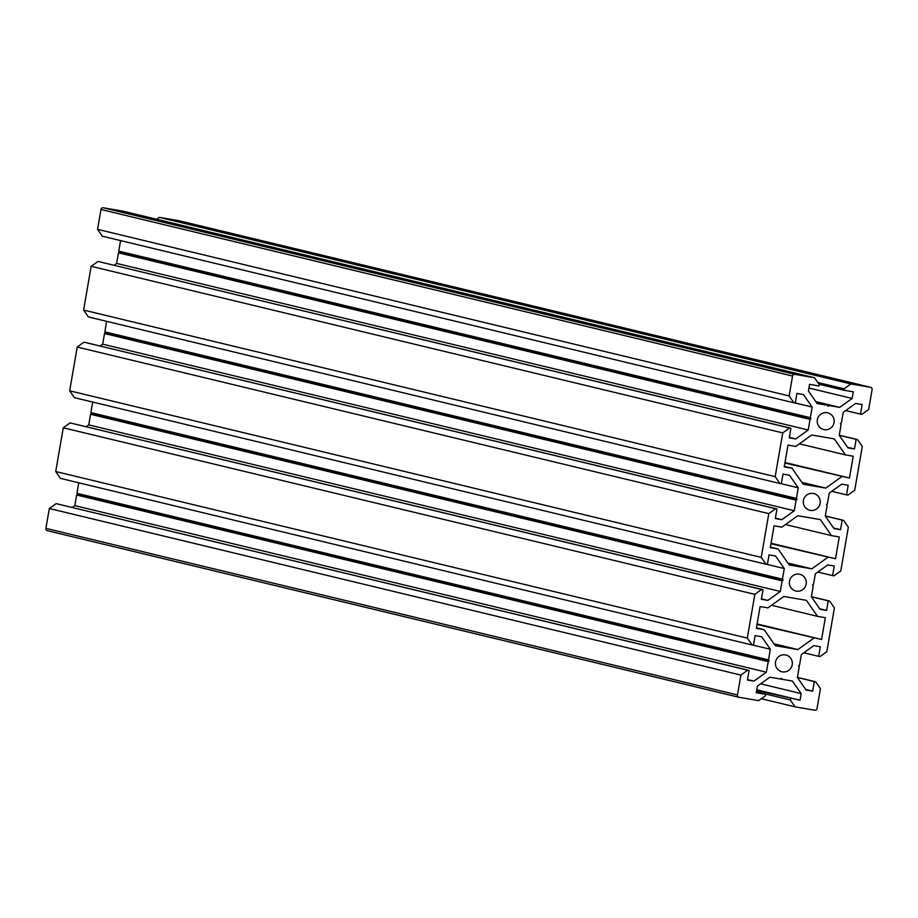 <?xml version="1.0" encoding="UTF-8"?>
<svg xmlns="http://www.w3.org/2000/svg" width="918" height="918" viewBox="0 0 918 918"><rect width="100%" height="100%" fill="white"/><g stroke="black" fill="none" stroke-linecap="round" stroke-linejoin="round"><path stroke-width="1.38" d="M806.165 584.077A8.606 8.469 -76.5 0 1 795.803 591.02A8.606 8.469 -76.5 0 1 789.469 581.232A8.606 8.469 -76.5 0 1 799.83 574.289A8.606 8.469 -76.5 0 1 806.165 584.077M792.223 664.804A8.606 8.469 -76.5 0 1 781.861 671.746A8.606 8.469 -76.5 0 1 775.515 661.958A8.606 8.469 -76.5 0 1 785.888 655.016A8.606 8.469 -76.5 0 1 792.223 664.804M817.353 419.767A8.606 8.469 103.5 0 0 823.687 429.555A8.606 8.469 103.5 0 0 834.06 422.613A8.606 8.469 103.5 0 0 827.715 412.825A8.606 8.469 103.5 0 0 817.353 419.767M803.411 500.494A8.606 8.469 103.5 0 0 809.745 510.282A8.606 8.469 103.5 0 0 820.118 503.351A8.606 8.469 103.5 0 0 813.773 493.563A8.606 8.469 103.5 0 0 803.411 500.494M845.696 410.575L860.499 414.144L862.151 404.563L855.633 403.45L843.194 412.377L841.358 422.991L840.383 423.691L841.072 424.69L839.236 435.304L847.968 447.846L854.486 448.959L847.578 447.296M860.499 414.144L861.864 414.374L868.669 409.497L872.1 389.634A2.043 2.02 103.5 0 0 870.459 387.27L850.894 383.931L159.319 217.359L178.884 220.699A2.043 2.02 103.5 0 1 179.148 220.768M156.645 219.276L159.319 217.359M816.515 402.646L827.588 405.308L828.277 406.295L829.264 405.595L839.718 407.374L852.156 398.446L853.292 391.825L843.849 390.219L844.09 388.819L817.777 382.485M844.09 388.819L850.894 383.931M843.849 390.219L818.994 384.229M852.156 398.446L808.919 388.027M839.718 407.374L815.804 401.614M829.264 405.595L816.423 402.497M827.588 405.308L817.135 403.518L808.402 390.976L809.55 384.355L818.994 385.973L819.235 384.585L814.461 377.723L122.886 211.14L103.321 207.801A2.043 2.02 103.5 0 0 100.98 209.488L97.549 229.339L789.124 395.922L792.555 376.059L100.98 209.488M814.461 377.723L794.896 374.383A2.043 2.02 103.5 0 0 792.555 376.059M810.342 417.701L118.766 251.119L119.455 252.117L811.03 418.688L810.342 417.701L812.178 407.087L803.445 394.545L796.927 393.432L795.275 403.013L793.898 402.784L102.323 236.201L97.549 229.339M793.898 402.784L789.124 395.922M812.178 407.087L795.263 403.013M118.766 251.119L120.579 240.608M119.455 252.117L118.468 252.817L116.632 263.432L114.13 265.233M811.03 418.688L810.043 419.388L118.468 252.817M810.043 419.388L808.219 430.003L116.632 263.432M808.219 430.003L795.78 438.942L789.331 437.393M795.78 438.942L789.262 437.829L790.914 428.247L97.962 261.435L91.169 266.323L782.744 432.894L789.537 428.006L97.962 261.435M790.914 428.247L789.537 428.006M796.399 498.428L104.824 331.857L105.513 332.844L797.088 499.415L796.399 498.428L798.235 487.814L789.503 475.272L782.985 474.158L781.333 483.74L779.956 483.511L775.182 476.649L83.607 310.077L91.169 266.323M775.182 476.649L782.744 432.894M779.956 483.511L88.38 316.939L83.607 310.077M798.235 487.814L781.321 483.74M104.824 331.857L106.637 321.334M105.513 332.844L104.526 333.544L102.69 344.158L100.188 345.96M797.088 499.415L796.101 500.126L104.526 333.544M796.101 500.126L794.265 510.741L102.69 344.158M794.265 510.741L781.838 519.668L775.389 518.119M781.838 519.668L775.32 518.555L776.972 508.974L84.02 342.162L77.215 347.05L768.802 513.621L775.595 508.733L84.02 342.162M776.972 508.974L775.595 508.733M782.457 579.155L90.871 412.584L91.559 413.57L783.146 580.153L782.457 579.155L784.282 568.54L775.561 555.998L769.043 554.885L767.379 564.478L766.014 564.237L761.24 557.375L69.665 390.804L77.215 347.05M761.24 557.375L768.802 513.621M766.014 564.237L74.438 397.666L69.665 390.804M784.282 568.54L767.379 564.478M90.871 412.584L92.695 402.061M91.559 413.57L90.584 414.282L88.748 424.896L86.246 426.686M783.146 580.153L782.159 580.853L90.584 414.282M782.159 580.853L780.323 591.467L88.748 424.896M780.323 591.467L767.884 600.395L761.447 598.846M767.884 600.395L761.366 599.293L763.03 589.7L70.078 422.888L63.273 427.777L754.848 594.348L761.653 589.471L70.078 422.888M763.03 589.7L761.653 589.471M768.504 659.893L76.928 493.31L77.617 494.309L769.192 660.88L768.504 659.893L770.34 649.278L761.619 636.725L755.089 635.612L753.437 645.205L752.071 644.964L747.298 638.113L55.723 471.531L63.273 427.777M747.298 638.113L754.848 594.348M752.071 644.964L60.485 478.393L55.723 471.531M770.34 649.278L753.437 645.205M76.928 493.31L78.753 482.788M77.617 494.309L76.642 495.009L74.806 505.623L72.304 507.424M769.192 660.88L768.217 661.58L76.642 495.009M768.217 661.58L766.381 672.194L74.806 505.623M766.381 672.194L753.942 681.133L747.504 679.584M753.942 681.133L747.424 680.02L749.077 670.427L56.136 503.626L49.331 508.503L740.906 675.086L747.711 670.197L56.136 503.626M749.077 670.427L747.711 670.197M738.852 697.232L47.541 530.73A2.043 2.02 -76.5 0 1 45.9 528.366L49.331 508.503M780.438 678.895L781.987 679.263L781.298 678.276L780.323 678.987L769.858 677.197L757.419 686.136L756.283 692.746L765.727 694.364L765.486 695.752L758.681 700.641L739.116 697.301A2.043 2.02 -76.5 0 1 737.475 694.937L740.906 675.086M765.727 694.364L756.386 692.115M781.987 679.263L792.441 681.053L801.173 693.595L760.632 683.83M801.173 693.595L800.026 700.216L756.788 689.797M800.026 700.216L756.684 690.439M790.582 698.598L790.341 699.998L756.443 691.828M790.341 699.998L795.114 706.86L761.355 698.724M814.3 681.558L797.398 677.495L806.13 690.038L812.648 691.151L814.3 681.558L815.677 681.799L820.451 688.661L817.02 708.512A2.043 2.02 103.5 0 1 814.679 710.199L795.114 706.86M815.677 681.799L797.421 677.392M812.648 691.151L805.752 689.487M803.87 652.767L818.661 656.336L820.313 646.742L813.796 645.629L801.368 654.568L799.532 665.183L798.545 665.883L799.234 666.881L797.398 677.495M818.661 656.336L820.038 656.565L826.831 651.677L834.393 607.923L829.62 601.06L811.363 596.666M826.59 610.413L828.254 600.831L811.351 596.757L820.072 609.311L826.59 610.413L819.694 608.76M828.254 600.831L829.62 601.06M817.812 572.04L832.603 575.609L834.267 566.016L827.749 564.903L815.31 573.842L813.474 584.456L812.487 585.156L813.176 586.143L811.351 596.757M832.603 575.609L833.98 575.838L840.785 570.95L848.335 527.196L843.562 520.334L825.305 515.939M840.544 529.686L842.196 520.104L825.293 516.031L834.014 528.573L840.544 529.686L833.636 528.022M842.196 520.104L843.562 520.334M831.754 491.314L846.557 494.871L848.209 485.289L841.691 484.176L829.252 493.104L827.416 503.718L826.441 504.43L827.129 505.416L825.293 516.031M846.557 494.871L847.922 495.112L854.727 490.223L862.277 446.469L857.515 439.607L839.247 435.212M854.486 448.959L856.138 439.366L839.236 435.304M856.138 439.366L857.515 439.607M784.993 462.5L849.46 478.026L853.224 456.223L845.432 454.892L834.278 438.861L811.696 435.006L795.803 446.423L788 445.092L784.236 466.895L792.039 468.226L784.328 466.367M845.432 454.892L799.429 443.819M849.46 478.026L784.913 463.016M841.668 476.694L825.775 488.112L801.862 482.352M792.039 468.226L803.193 484.256L825.775 488.112M771.051 543.226L835.518 558.752L839.281 536.95L831.49 535.619L820.336 519.588L797.753 515.732L781.861 527.15L774.058 525.819L770.294 547.621L778.097 548.953L770.386 547.094M831.49 535.619L785.487 524.545M835.518 558.752L770.959 543.754M827.726 557.421L811.833 568.839L787.919 563.078M778.097 548.953L789.239 564.983L811.833 568.839M757.109 623.953L821.576 639.479L825.339 617.688L817.536 616.357L806.394 600.326L783.8 596.47L767.907 607.888L760.115 606.557L756.352 628.348L764.143 629.679L756.443 627.82M817.536 616.357L771.545 605.272M821.576 639.479L757.017 624.481M813.773 638.148L797.88 649.565L773.977 643.805M764.143 629.679L775.297 645.71L797.88 649.565M870.459 387.27L178.884 220.699M794.896 374.383L103.321 207.801M737.475 694.937L45.9 528.366M870.597 387.304L179.01 220.722M738.99 697.278L47.403 530.696"/></g></svg>
